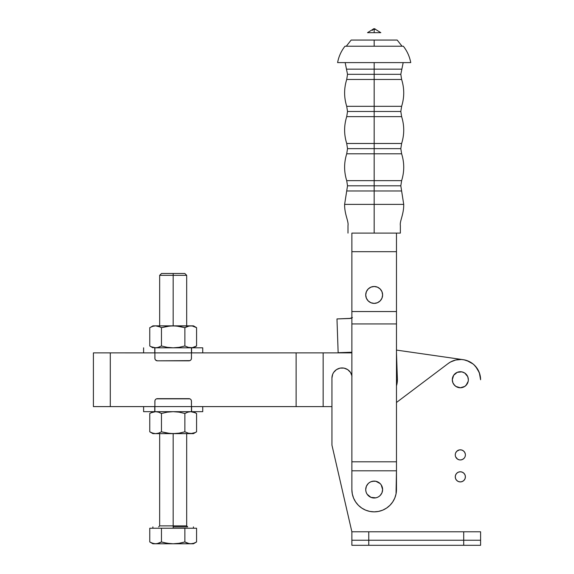 <?xml version="1.0" encoding="UTF-8"?>
<svg xmlns="http://www.w3.org/2000/svg" width="574" height="574" viewBox="0 0 574 574"><rect width="100%" height="100%" fill="white"/><g stroke="black" fill="none" stroke-linecap="round" stroke-linejoin="round"><path stroke-width="0.86" d="M374.169 190.97L401.628 190.97L374.169 190.97L374.169 185.811L347.521 185.811L374.169 185.811L374.169 190.97L346.718 190.97L401.628 190.97L374.169 190.97L374.169 204.394L344.615 204.394L374.169 204.394L344.615 204.394L374.169 204.394L374.169 190.97M374.169 153.803L401.628 153.803L374.169 153.803L374.169 148.644L347.521 148.644L374.169 148.644L374.169 153.803L346.718 153.803L401.628 153.803L374.169 153.803L374.169 180.645L401.628 180.645L346.718 180.645L374.169 180.645L374.169 153.803M374.169 116.637L401.628 116.637L374.169 116.637L374.169 111.478L347.521 111.478L374.169 111.478L374.169 116.637L346.718 116.637L401.628 116.637L374.169 116.637L374.169 143.478L401.628 143.478L346.718 143.478L374.169 143.478L374.169 116.637M374.169 79.477L401.628 79.477L374.169 79.477L374.169 74.311L347.521 74.311L374.169 74.311L374.169 79.477L346.718 79.477L401.628 79.477L374.169 79.477L374.169 106.319L401.628 106.319L346.718 106.319L374.169 106.319L374.169 79.477M402.051 46.229L397.186 40.065L374.169 40.065L374.169 46.229L403.35 46.229C407.153 51.079 409.614 56.539 410.74 62.602L374.169 62.602L374.169 74.311L400.817 74.311L374.169 74.311L400.817 74.311L374.169 74.311L374.169 69.153L401.628 69.153L346.718 69.153L374.169 69.153L374.169 62.602L337.605 62.602C338.725 56.539 341.193 51.079 344.988 46.229L374.169 46.229L374.169 40.065L351.152 40.065L346.287 46.229M374.169 111.478L400.817 111.478L374.169 111.478L374.169 106.319L401.628 106.319L346.718 106.319L374.169 106.319L374.169 111.478L400.817 111.478L374.169 111.478M374.169 148.644L400.817 148.644L374.169 148.644L374.169 143.478L401.628 143.478L346.718 143.478L374.169 143.478L374.169 148.644L400.817 148.644L374.169 148.644M374.169 185.811L400.817 185.811L374.169 185.811L374.169 180.645L401.628 180.645L346.718 180.645L374.169 180.645L374.169 185.811L400.817 185.811L374.169 185.811M375.819 481.27A8.445 8.445 0 0 0 372.519 481.27L375.819 481.27L380.146 483.581A8.445 8.445 0 0 0 380.139 483.581L381.193 484.858A8.445 8.445 0 0 0 381.193 484.858L382.614 489.55A8.445 8.445 0 0 1 374.169 497.995A8.445 8.445 0 0 1 365.724 489.55A8.445 8.445 0 0 1 374.169 481.105A8.445 8.445 0 0 1 382.614 489.55L381.975 492.786L380.146 495.527A8.445 8.445 0 0 0 380.146 495.52M366.37 486.321L365.889 487.907A8.445 8.445 0 0 0 365.724 489.55L366.37 486.321A8.445 8.445 0 0 0 366.363 486.321L368.199 483.581A8.445 8.445 0 0 0 368.192 483.581L369.477 482.526A8.445 8.445 0 0 0 369.477 482.533L370.94 481.751A8.445 8.445 0 0 0 370.933 481.751L374.169 481.105M382.614 294.943A8.445 8.445 0 0 0 374.169 286.491A8.445 8.445 0 0 0 365.724 294.943A8.445 8.445 0 0 1 374.169 286.491A8.445 8.445 0 0 1 382.614 294.943A8.445 8.445 0 0 1 374.169 303.388A8.445 8.445 0 0 1 365.724 294.943A8.445 8.445 0 0 0 374.169 303.388A8.445 8.445 0 0 0 382.614 294.943L381.975 298.171L380.146 300.912L377.405 302.742L374.169 303.388L370.94 302.742L368.199 300.912L366.37 298.171L365.724 294.943L366.37 291.707L368.199 288.966L370.94 287.136L374.169 286.491L377.405 287.136L380.146 288.966L381.975 291.707L382.614 294.943M352.206 233.109L374.169 233.109L374.169 204.394L403.723 204.394L374.169 204.394L374.169 233.109L400.358 233.109L352.206 233.109M374.169 28.7A1.686 1.686 0 0 1 375.532 29.389L380.813 32.675L374.169 32.675L374.169 29.389L375.532 29.389L375.174 29.03L373.165 29.03L372.483 30.386M372.813 29.389L374.169 29.389L374.169 32.675L367.525 32.675L372.813 29.389C374.341 28.621 374.463 28.506 373.165 29.03M344.988 46.229C341.193 51.079 338.725 56.539 337.605 62.602M374.169 69.153L401.628 69.153L374.169 69.153M374.169 74.311L347.521 74.311L374.169 74.311M374.169 204.394L403.723 204.394L374.169 204.394M396.469 489.55A22.3 22.3 0 0 1 374.169 511.85A22.3 22.3 0 0 1 351.869 489.55L352.3 493.905L353.57 498.089L355.629 501.941L358.406 505.321L361.778 508.09L365.638 510.157L369.821 511.42L374.169 511.85L378.517 511.42L382.7 510.157L386.56 508.09L389.94 505.321L392.709 501.941L394.769 498.089L396.038 493.905L396.469 470.802L351.869 470.802L351.869 489.55L351.869 470.802L396.469 470.802L396.469 461.797L351.869 461.797L351.869 470.802L351.869 461.797L396.469 461.797L396.469 323.93L351.869 323.93L351.869 461.797L351.869 323.93L396.469 323.93L396.469 311.546L351.869 311.546L351.869 323.93L351.869 311.546L396.469 311.546L396.469 251.692L351.869 251.692L351.869 311.546L351.869 251.692L396.469 251.692L396.469 233.109L396.469 489.55M372.519 497.837A8.445 8.445 0 0 0 375.819 497.837L370.94 497.357L367.145 494.243A8.445 8.445 0 0 0 367.152 494.25L366.37 492.786A8.445 8.445 0 0 0 366.37 492.786L365.889 491.201A8.445 8.445 0 0 0 365.889 491.201L365.724 489.55M351.869 233.109L351.869 251.692L351.869 233.109M367.145 290.25L368.199 288.966M380.146 288.966L381.193 290.25M381.975 291.707L382.456 293.292M381.193 299.635L380.146 300.912M366.37 298.171L365.889 296.586M380.146 495.527L378.862 496.575A8.445 8.445 0 0 0 378.869 496.575L377.405 497.357A8.445 8.445 0 0 0 377.405 497.357L375.819 497.837M381.975 492.786L382.456 491.201A8.445 8.445 0 0 0 382.614 489.55M369.477 496.575L368.199 495.527M350.621 318.362L336.974 318.936L338.151 352.701L336.974 318.936L349.638 318.498L352.422 317.544M351.805 352.328L338.151 352.701L350.814 352.264A5.066 5.066 0 0 1 351.869 352.336L350.814 352.264M396.469 352.737L397.387 379.041L396.469 385.814A20.269 20.269 0 0 0 397.387 379.041L396.469 352.737M397.136 383.001L397.387 379.041M351.869 317.888A5.066 5.066 0 0 1 349.638 318.498M473.048 363.959L466.727 360.508L473.048 363.959L475.645 366.47L479.319 372.662L480.596 379.744L480.402 376.946A20.269 20.269 0 0 1 480.402 376.946L479.828 374.198L477.568 369.075L473.988 364.77L471.792 363.026L469.374 361.606L464.065 359.819L461.274 359.496L455.699 360.006L450.482 362.022L448.129 363.557L396.469 402.482L448.129 363.557A20.269 20.269 0 0 1 480.596 379.744L480.596 379.744M143.608 411.673L154.758 411.673L143.608 411.673L143.608 406.6L154.88 406.6L154.88 411.658L154.88 406.586L110.294 406.6L110.294 352.881L93.404 352.881L93.404 406.6L110.294 406.6L110.294 352.881L154.887 352.895L154.758 347.815L191.587 347.815L191.587 352.881L296.119 352.881L296.119 406.6L191.587 406.6L191.587 411.673L202.737 411.673L154.758 411.673L154.758 406.6L93.404 406.6L93.404 352.881L154.887 352.881L143.608 352.881L143.608 347.815M202.737 347.815L191.587 347.815L202.737 347.815L202.737 352.881L191.458 352.881L191.458 347.822L191.458 352.895L323.155 352.881L323.155 406.607L296.119 406.6L296.119 352.881L351.869 352.881L323.155 352.881L323.155 406.607L191.458 406.586L191.458 411.658L191.458 406.6L202.737 406.6L202.737 411.673M396.469 350.09L463.168 359.676L396.469 350.09M471.806 363.041A20.269 20.269 0 0 0 463.211 359.676L466.727 360.508M331.937 406.607L323.155 406.607L331.937 406.607M473.966 364.748A20.269 20.269 0 0 1 477.575 369.096M468.348 379.744A8.022 8.022 0 0 0 467.738 376.673L468.348 379.744A8.022 8.022 0 0 1 460.326 387.766A8.022 8.022 0 0 1 452.305 379.744A8.022 8.022 0 0 1 460.326 371.722A8.022 8.022 0 0 1 468.348 379.744L468.197 381.308A8.022 8.022 0 0 0 468.348 379.744M466.999 375.288A8.022 8.022 0 0 0 464.782 373.071L467.738 376.673M458.762 371.873L461.891 371.873A8.022 8.022 0 0 0 457.256 372.332L461.891 371.873L464.782 373.071M455.871 373.071A8.022 8.022 0 0 0 453.654 375.288L457.256 372.332M452.915 376.673L452.456 378.18A8.022 8.022 0 0 0 452.305 379.744L453.654 375.288M465.392 476.851A5.066 5.066 0 0 1 460.326 481.916A5.066 5.066 0 0 1 455.261 476.851L455.641 474.906L456.746 473.263L458.389 472.165L460.326 471.778L462.264 472.165L463.907 473.263L465.012 474.906L465.392 476.851L465.012 478.788L463.907 480.431L462.264 481.529L460.326 481.916L458.389 481.529L456.746 480.431L455.641 478.788L455.261 476.851A5.066 5.066 0 0 1 460.326 471.778A5.066 5.066 0 0 1 465.392 476.851M455.354 453.898L455.261 454.888A5.066 5.066 0 0 1 460.326 449.815A5.066 5.066 0 0 1 465.392 454.888L465.299 455.878L465.392 454.888A5.066 5.066 0 0 1 460.326 459.953A5.066 5.066 0 0 1 455.261 454.888L455.354 455.878M368.766 545.3L480.596 545.3L480.596 540.234L463.706 540.234L463.706 545.3L368.766 545.3L368.766 540.234L351.869 540.234L351.869 545.3L368.766 545.3L368.766 540.234L463.706 540.234L463.706 545.3L480.596 545.3L480.596 531.782L351.869 531.782L351.869 545.3L368.766 545.3M352.013 376.078L350.499 372.426L347.701 369.627L344.048 368.113L340.095 368.113L336.443 369.627L333.645 372.426L332.705 374.176L331.937 378.058L331.937 445.101L351.869 531.782L351.869 540.234L368.766 540.234L368.766 531.782L368.766 540.234L463.706 540.234L463.706 531.782L463.706 540.234L480.596 540.234L480.596 531.782L351.869 531.782L331.937 445.101L331.937 378.058A10.138 10.138 0 0 1 351.869 375.461M461.317 459.86L460.326 459.953L462.264 459.566L464.029 458.353M460.326 459.953L459.336 459.86L460.326 459.953M463.907 451.3L464.538 452.068L463.139 450.676L461.317 449.916L459.336 449.916L460.326 449.815M463.397 387.156L464.782 386.417A8.022 8.022 0 0 0 466.999 384.2L464.782 386.417L460.326 387.766L455.871 386.417L453.654 384.2A8.022 8.022 0 0 0 455.871 386.417L458.762 387.615A8.022 8.022 0 0 0 463.397 387.156L461.891 387.615M458.468 359.561L455.699 360.006M461.317 481.816L460.326 481.916M465.012 474.906L465.299 475.86M464.631 457.564L464.976 456.904M455.641 474.906L455.354 475.86M480.144 375.489L480.251 376.02M458.389 481.529L459.336 481.816M465.299 453.898L464.538 452.068M459.336 449.916L456.746 451.3L455.641 452.951M455.641 456.825L457.514 459.1L459.336 459.86M465.012 456.825L465.299 455.878M452.305 379.744A8.022 8.022 0 0 0 452.915 382.815L452.305 379.744M468.197 381.308L466.002 385.419M454.651 385.419L452.915 382.815M152.899 347.815L149.764 346L151.206 346.753L149.764 346L149.764 327.661L152.655 326.341L155.611 325.853L152.899 325.853L193.445 325.853L189.241 325.975L190.726 325.853L187.77 326.341L184.878 327.661L184.878 346L189.241 347.686L184.878 346L184.878 327.661L179.066 326.341L173.169 325.853L167.235 326.341L161.466 327.661L158.567 326.341L155.611 325.853L152.655 326.341L149.764 327.661L149.764 346L151.199 346.753L155.611 347.815L158.567 347.327L161.466 346L161.466 327.661L161.466 346L167.228 347.32L173.169 347.815L179.066 347.327L184.878 346L179.066 347.327L173.169 347.815L167.228 347.32L161.466 346L157.577 347.593M158.575 326.341L161.466 327.661L170.191 325.975L176.132 325.975L184.878 327.661L189.241 325.975L192.211 325.975L155.611 325.853L160.024 326.915L158.575 326.341M157.104 347.686L154.126 347.686L151.199 346.753M193.445 325.853L196.581 327.661L196.581 346L196.581 327.661L192.211 325.975L195.138 326.915M190.726 347.815L189.241 347.686L192.211 347.686L196.581 346L192.211 347.686L187.77 347.327L191.12 347.808M155.611 347.815L154.126 347.686M154.069 325.989L155.611 325.853M151.206 326.915L152.899 325.853M157.104 325.975L157.577 326.068M152.282 352.881L154.758 352.881L154.758 347.815L191.587 347.815L191.587 352.881L194.062 352.881M154.887 347.822L154.887 352.895L191.458 352.895L191.458 347.822M191.458 358.291L191.458 352.895L191.458 358.291A2.533 2.533 0 0 1 188.925 360.824A2.533 2.533 0 0 0 190.331 360.393L190.719 360.077A2.533 2.533 0 0 0 191.407 358.786L191.458 352.895L154.887 352.895L154.93 358.786A2.533 2.533 0 0 0 155.626 360.077L157.419 360.824L188.925 360.824L157.419 360.824A2.533 2.533 0 0 1 154.887 358.291L154.887 352.895M157.419 360.824L189.894 360.63M154.93 358.786L155.31 359.697M190.719 360.077L191.264 359.259M156.013 360.393L156.451 360.63M188.925 360.824L189.42 360.773M194.062 406.6L191.587 406.6L191.587 411.673L154.758 411.673L154.758 406.6L152.282 406.6M191.458 411.658L191.458 406.586L154.88 406.586L154.88 411.658M154.88 401.197L154.88 406.586L154.88 401.197A2.533 2.533 0 0 1 157.419 398.665A2.533 2.533 0 0 0 156.006 399.088L155.626 399.404A2.533 2.533 0 0 0 154.93 400.702L154.88 406.586L191.458 406.586L191.407 400.702A2.533 2.533 0 0 0 190.719 399.404L190.331 399.088A2.533 2.533 0 0 0 188.925 398.665L157.419 398.665L188.925 398.665A2.533 2.533 0 0 1 191.458 401.197L191.458 406.586M191.407 400.702L191.027 399.791M189.894 398.851L156.451 398.851M155.626 399.404L155.073 400.229M157.419 398.665L156.924 398.708M193.445 411.673L196.581 413.481L193.682 412.161L190.726 411.673L187.77 412.161L184.871 413.481L179.066 412.154L173.169 411.673L167.228 412.161L161.466 413.481L161.466 431.82L158.567 433.148L155.611 433.628L158.567 433.148L161.466 431.82L161.466 413.481L158.567 412.161L155.611 411.673L151.199 412.735L149.764 413.481L149.764 431.82L152.655 433.14L155.611 433.628L152.899 433.628L193.445 433.635L196.581 431.82L196.581 413.481L196.581 431.82L195.138 432.574L196.581 431.82M152.899 433.628L149.764 431.82L151.206 432.574L149.764 431.82L149.764 413.481L151.199 412.735L155.611 411.673L158.575 412.161L161.466 413.481L167.228 412.161L173.169 411.673L179.066 412.154L184.871 413.481L184.871 431.82L189.241 433.506L184.871 431.82L184.871 413.481L187.77 412.161L190.726 411.673L195.138 412.728M154.126 433.506L151.199 432.574M155.611 433.628L173.169 433.628L167.228 433.14L161.466 431.82L170.191 433.506L190.726 433.635L189.241 433.506L192.211 433.506L195.138 432.574L190.726 433.635L187.77 433.14L193.445 433.635M173.169 433.628L179.066 433.148L184.871 431.82L179.066 433.148L173.169 433.628L173.169 525.87L186.686 525.87L173.169 525.87L173.169 433.628M157.104 433.506L157.577 433.413M190.726 433.635L191.12 433.621M158.567 412.161L160.024 412.728L158.575 412.161M154.069 411.809L155.69 411.673M151.206 412.728L152.899 411.673M157.104 411.795L157.577 411.888M187.698 526.882L173.169 526.882L173.169 525.87L186.686 525.87L187.698 526.882M177.122 526.882L184.433 526.882M160.519 542.473L161.466 541.964L161.466 528.238L161.466 541.964L164.322 542.71L161.466 541.964L158.575 543.291L155.611 543.779L173.169 543.779L167.228 543.284L161.466 541.964L157.097 543.65L152.899 543.779L155.611 543.779L152.655 543.291L149.764 541.964L151.199 542.717L149.764 541.964L149.764 528.238L173.169 528.238L173.169 526.882L173.169 528.238L196.581 528.238L196.573 541.964L193.682 543.291L190.726 543.779L193.438 543.779L189.233 543.65L184.871 541.964L179.066 543.291L173.169 543.779L191.113 543.772M173.169 275.341L173.169 273.482L161.516 273.482L173.169 273.482L173.169 275.341L159.658 275.341L173.169 275.341L173.169 325.853L173.169 275.341L186.686 275.341L173.169 275.341M159.658 433.628L159.651 525.87L173.169 525.87L159.651 525.87L173.169 525.87L173.169 526.882M184.828 273.482L173.169 273.482L184.828 273.482L186.686 275.341L186.686 325.853M155.611 543.779L190.726 543.779L187.763 543.291L184.871 541.964L184.871 528.238L196.581 528.238L196.573 541.964L193.682 543.291L190.726 543.779M157.104 543.65L157.57 543.556M179.066 543.291L176.125 543.65M185.811 542.473L186.313 542.717M164.322 542.71L170.184 543.65L164.322 542.71M152.899 543.779L149.764 541.964L149.764 528.238L184.871 528.238L184.871 541.964L181.987 542.717M173.169 543.779L170.184 543.65M154.126 543.65L151.199 542.717M347.988 233.109L347.988 225.532C348.734 221.09 344.493 214.54 344.615 204.394L347.521 185.811L346.718 180.645C343.919 171.698 343.919 162.751 346.718 153.803L347.521 148.644L346.718 143.478C343.919 134.531 343.919 125.584 346.718 116.637L347.521 111.478L346.718 106.319C343.919 97.372 343.919 88.425 346.718 79.477L347.521 74.311L345.153 62.602M400.358 233.109L400.358 225.532C399.612 221.09 403.845 214.54 403.723 204.394L400.817 185.811L401.628 180.645C404.426 171.698 404.426 162.751 401.628 153.803L400.817 148.644L401.628 143.478C404.426 134.531 404.426 125.584 401.628 116.637L400.817 111.478L401.628 106.319C404.426 97.372 404.426 88.425 401.628 79.477L400.817 74.311L403.185 62.602M193.445 347.815L196.581 346M152.899 528.238L152.899 526.882M159.658 325.853L159.658 275.341L161.516 273.482M186.686 525.87L186.686 433.635M193.438 528.238L193.438 526.882M196.573 541.964L193.438 543.779M159.651 525.87L158.639 526.882"/></g></svg>
